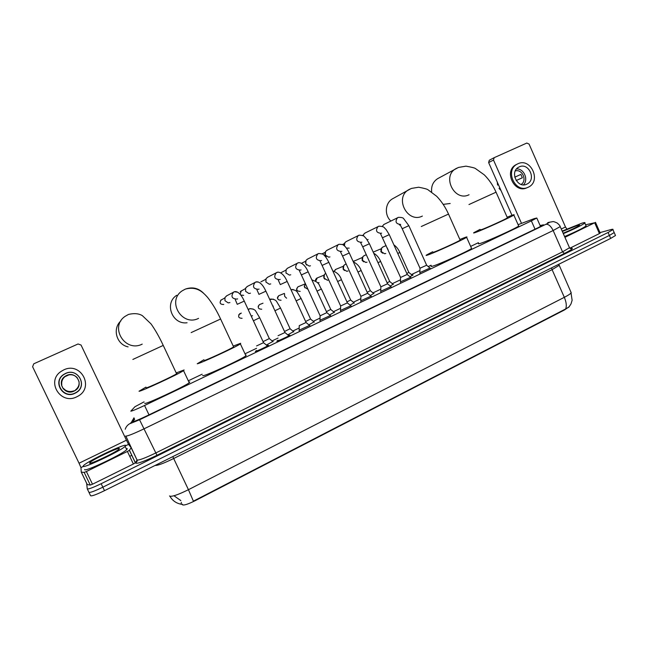 <?xml version="1.0" encoding="UTF-8"?>
<svg xmlns="http://www.w3.org/2000/svg" width="648" height="648" viewBox="0 0 648 648"><rect width="100%" height="100%" fill="white"/><g stroke="black" fill="none" stroke-linecap="round" stroke-linejoin="round"><path stroke-width="0.97" d="M412.136 275.165L413.068 275.019L409.909 276.704M393.028 284.253L390.258 286.068M373.661 293.471L370.332 295.561M354.035 302.81L350.131 305.184M334.166 312.263L329.67 314.928M314.037 321.845L308.926 324.802M293.625 331.565L287.874 334.822M272.93 341.415L266.522 344.987M429.989 268.037L419.855 272.622M410.605 277.271L400.44 281.88M390.947 286.635L380.749 291.268M371.021 296.128L360.782 300.794M350.811 305.751L340.532 310.457M330.367 315.495L319.991 320.258M309.623 325.377L299.149 330.197M288.587 335.397L289.915 335.178C288.676 336.191 278.057 341.083 276.834 341.196L278 340.289M267.243 345.562L268.547 345.352C267.251 346.413 256.397 351.419 255.32 351.451L256.511 350.544M144.059 401.857L134.93 406.733L130.815 411.164C132.079 411.091 136.655 409.196 144.553 405.486L531.368 220.879L536.795 218.02L534.26 218.603L518.092 224.678M182.55 504.857C184.064 505.497 188.293 504.095 195.234 500.661L564.57 309.898L569.26 306.682M478.418 242.692L470.651 246.394M431.082 265.226L428.239 266.579M419.928 270.54L411.431 274.582M400.505 279.782L392.332 283.678M380.813 289.154L372.965 292.888M360.839 298.663L353.346 302.235M340.589 308.302L333.469 311.696M320.039 318.087L313.332 321.278M299.198 328.01L292.92 330.99M278.049 338.07L272.225 340.848M256.559 348.3L245.462 353.581M202.127 374.212L189.046 380.441M169.557 495.914L169.638 496.085C171.761 496.943 178.022 494.813 188.438 489.694L193.396 501.171L565.663 308.942L568.871 307.144L570.985 303.953L572.127 300.267L570.888 292.037M180.257 500.037L180.824 500.71M182.209 504.136L182.72 504.703M614.029 232.186L614.199 232.575L609.379 235.443L102.83 487.191C94.503 491.208 89.861 492.901 88.914 492.261C89.861 492.901 94.503 491.208 102.83 487.191L609.379 235.443L614.199 232.575L614.029 232.186M180.379 500.297L173.988 495.76M615.308 235.119L615.487 235.524L610.675 238.415L104.498 490.666C96.179 494.691 91.538 496.368 90.566 495.696L88.962 492.367M134.646 419.207L132.743 421.621C134.031 421.637 138.632 419.774 146.545 416.032L538.099 227.707L543.486 224.799L540.124 225.577M599.983 232.608L610.894 229.595C612.635 229.125 613.308 229.133 612.911 229.619L608.083 232.478L101.161 483.708C92.826 487.725 88.193 489.426 87.253 488.819L86.662 483.335M129.738 456.338L131.836 455.309M125.753 445.443L125.145 446.399C120.617 451.008 82.037 469.225 83.082 466.236L83.746 465.353C88.792 460.534 125.42 443.2 125.753 445.443M126.206 448.627L127.308 448.7L126.708 449.68C122.229 454.37 83.657 472.603 84.661 469.533M89.554 463.085L89.886 462.575C92.802 459.456 119.321 446.853 119.426 448.529L118.835 449.323C115.061 452.79 88.97 465.062 89.554 463.085M127.405 451.454L129.381 450.328L131.171 447.744L137.036 460.031L135.351 462.834L133.391 463.992L127.405 451.454L86.387 471.533L92.486 484.218L90.275 485.077L87.253 484.558L81.259 472.117L84.175 472.416L86.387 471.533M133.391 463.992L92.486 484.218M136.987 459.869L131.179 447.703L128.547 444.382L126.449 440.195L81.041 345.028L78.035 343.983L33.761 363.803L32.611 366.752L79.04 463.215L80.968 467.564L81.259 472.109M65.456 373.483L63.642 374.504C52.245 381.648 63.018 399.484 74.957 393.304L75.994 392.761C88.258 386.192 77.914 367.214 65.456 373.483M65.602 373.531L63.812 374.544C52.585 381.583 63.204 399.16 74.957 393.069L75.978 392.534C88.063 386.062 77.873 367.359 65.602 373.531M74.901 390.598L75.929 389.545C78.457 387.358 79.485 384.677 79.016 381.486L77.209 377.711C75.006 375.314 72.236 374.374 68.899 374.876L64.922 376.691C62.378 378.869 61.333 381.559 61.803 384.766L61.438 384.969L63.31 388.873L63.626 388.565C65.845 390.963 68.623 391.902 71.96 391.376L74.901 390.655C84.499 385.43 76.318 370.559 66.533 375.492L65.165 376.261C56.117 381.842 64.573 395.993 74.026 391.117L74.901 390.655M76.667 396.868L77.873 396.244C94.762 387.455 80.822 361.365 63.739 369.903L61.09 371.426C45.806 381.275 60.556 405.251 76.667 396.868M63.626 388.565L63.212 388.751M562.181 231.077L581.961 223.171C584.528 222.402 585.484 222.361 584.836 223.042C581.961 225.237 574.784 228.776 563.323 233.661M585.865 225.399L586.092 225.909C583.224 228.128 576.056 231.676 564.586 236.552M562.359 231.474L577.36 225.415C579.199 224.872 579.83 224.864 579.255 225.407C576.809 227.148 571.439 229.756 563.136 233.239M146.246 387.731L146.278 387.812C146.74 388.419 173.243 376.156 176.612 373.774L177.026 373.305L176.459 373.434M176.742 372.705L184.113 369.959L183.538 370.648C178.67 374.107 139.442 392.251 139.012 391.238L145.946 387.115M188.916 382.085L189.759 381.939L189.232 382.749C184.534 386.548 145.363 404.733 144.779 403.38L144.715 403.25M120.893 320.914C112.096 328.682 116.502 344.534 128.11 346.883M204.152 360.312L204.225 360.474C205.7 360.563 230.583 349.086 233.62 346.915L233.466 346.591M233.58 345.951L240.659 343.278L240.376 343.886C235.994 347.036 199.163 364.014 197.227 363.771L203.885 359.745M245.633 355.169L246.151 355.064L245.932 355.801C241.696 359.276 204.922 376.269 202.832 375.71L202.703 375.419M176.734 295.277C164.017 303.183 172.182 324.834 187.078 322.769M432.832 252.218L433.747 252.185C438.38 250.646 458.282 241.574 460.161 240.141L460.064 239.914M459.861 239.46L464.9 237.484C466.876 236.779 467.435 236.723 466.592 237.306C463.871 239.396 434.411 252.825 427.769 255.004C426.101 255.579 425.671 255.587 426.489 255.029L432.629 251.764M471.371 248.03L471.574 248.459C468.958 250.792 439.514 264.181 432.767 266.117C431.074 266.636 430.628 266.595 431.422 265.988M393.142 198.466L392.526 198.806C385.131 202.913 384.183 214.934 390.817 221.041M399.443 225.002L400.083 225.034M480.225 229.838L481.488 229.659C486.632 227.853 505.74 219.162 507.425 217.858L507.335 217.655M507.141 217.218L511.604 215.452C513.921 214.593 514.666 214.464 513.832 215.047C511.402 216.942 483.116 229.805 475.721 232.381C473.712 233.102 473.121 233.183 473.931 232.624L480.03 229.4M518.522 225.642L518.692 226.031C516.359 228.153 488.09 240.983 480.597 243.324C478.572 243.988 477.949 244.013 478.734 243.405M438.283 178.305L437.643 178.662C433.083 181.667 431.09 186.114 431.673 192.002M443.183 204.371L450.174 203.488M256.584 345.927L263.566 342.679M229.919 302.567L228.218 302.891L224.969 300.704L224.978 297.529L226.711 295.796M278.057 335.713L284.966 332.513M250.468 293.18L248.897 293.504L245.584 291.325L245.649 288.044L247.334 286.44M299.23 325.644L306.075 322.485M267.648 277.223L266.036 278.705L265.923 282.066L269.276 284.245L270.743 283.929M330.731 315.851L326.916 312.692L308.165 271.812L301.369 274.93L320.144 315.803L326.876 312.611M290.75 274.793L289.373 275.108L285.979 272.938L286.141 269.503L287.712 268.118M286.189 273.326L285.898 272.735M351.216 306.091L347.433 302.948L328.868 262.327L322.096 265.421L340.646 305.953L347.393 302.867M310.481 265.785L309.193 266.085L305.775 263.922L305.978 260.431L307.484 259.143M306.601 265.089L305.451 262.74M371.417 296.46L367.659 293.341L349.28 252.971L342.549 256.049L360.904 296.322L367.619 293.261M329.954 256.892L328.739 257.191L325.296 255.037L325.547 251.497L326.989 250.29M326.446 256.47L325.134 255.15L324.956 253.417M387.601 283.865L369.409 243.745L362.71 246.815L380.878 286.821L387.569 283.784M344.436 245.94L344.849 242.692L346.243 241.55M349.167 248.127L346.437 248.127M344.096 245.657L344.242 244.369M380.498 233.604L400.577 277.457L407.244 274.436M363.253 235.864L363.901 234.001L365.229 232.932M368.121 239.468L367.149 239.736M430.369 268.353L426.684 265.291L408.848 225.674L402.197 228.72L420.009 268.223L426.651 265.226M382.182 226.436L383.981 224.427M263.137 341.601L269.325 338.564M284.537 331.484L290.085 328.714M305.629 321.497L310.562 319.002M286.578 298.21L284.683 296.347L284.496 293.69M326.43 311.639L330.755 309.42M307.962 289.308L304.528 287.161L305.127 283.144M304.933 287.85L304.204 286.003M346.955 301.911L350.673 299.975M328.747 279.944L327.378 280.244L324.097 278.105L324.397 274.477L325.733 273.367M324.899 279.231L323.935 278.114L323.757 276.388M367.189 292.313L370.316 290.652M348.025 270.994L346.721 271.293L343.416 269.163L343.756 265.494L345.433 264.295M344.469 270.524L343.173 269.212L343.108 267.13M387.139 282.844L389.699 281.451M367.027 262.165L365.796 262.464L362.475 260.334L362.848 256.64L364.435 255.514M363.722 261.841L362.151 260.423L362.2 258.098M406.823 273.505L408.823 272.379M385.787 253.457L384.62 253.749L381.291 251.626L381.688 247.917L383.195 246.856M382.668 253.23L380.878 251.748L381.048 249.245M600.178 233.069L599.408 233.596L594.678 222.774L564.935 237.33M599.408 233.596L569.851 248.208M511.977 215.314L488.633 162.575L489.281 160.242L494.124 157.707M566.854 229.003L565.477 226.986L529.076 144.091L526.808 143.054L494.157 157.683L493.501 160.048L521.51 223.39M594.678 222.774L585.606 224.807M519.218 166.901L518.765 167.127C509.288 171.704 517.493 188.997 526.816 184.145L527.067 184.024C536.706 179.626 528.687 162.097 519.218 166.901M517.064 164.187L516.148 164.624C503.318 170.878 514.496 194.287 527.124 187.685M528.177 187.24L528.476 187.102C541.623 181.173 530.761 157.278 517.849 163.798L517.185 164.13C504.33 170.392 515.533 193.857 528.177 187.24M522.361 177.746L516.164 180.533L522.369 177.803L520.879 174.417L514.739 177.204M499.049 188.382L499.892 188.017L499.049 188.382L501.017 190.553M497.283 182.12L497.575 185.061L498.417 184.68M521.138 184.437C527.48 180.662 522.304 168.707 515.282 170.942M523.479 184.842C528.784 179.618 523.94 168.431 516.561 168.909M195.234 500.661L195.048 500.256M149 414.85L144.553 405.486M535.029 229.181L531.368 220.879M551.57 267.867L552.096 269.641L173.648 458.525C163.661 463.369 157.488 465.677 155.131 465.434M558.9 264.773L559.135 265.372L552.096 269.641L564.327 297.327C568.199 295.326 570.499 293.819 571.228 292.807L558.787 264.279M169.954 496.287C172.4 500.564 176.07 503.196 180.97 504.185L182.315 504.363M565.663 308.942C566.814 306.059 566.36 302.187 564.327 297.327L188.438 489.694L172.789 456.638M610.675 238.415L608.083 232.478M104.498 490.666L101.161 483.708M134.363 418.616L130.297 423.525L139.555 419.783L545.843 224.321C549.569 222.491 550.427 221.875 548.402 222.475L547.617 222.75M560.042 226.225L560.22 226.614L553.157 230.518L144.237 428.733C133.488 433.836 127.283 436.29 125.623 436.104L125.599 436.055M570.208 248.5C574.363 247.706 572.435 249.359 564.416 253.457L156.978 455.285L139.555 419.783M548.726 222.345L552.671 221.673C553.238 221.405 554.737 221.851 557.167 223.001C558.973 224.483 559.994 225.69 560.22 226.614L569.284 247.228M156.978 455.285C144.901 461.093 137.862 463.725 135.861 463.166L137.206 460.542M125.915 436.185L137.028 459.999C138.81 460.461 145.063 458.12 155.771 452.968L562.553 251.853L569.511 247.755L571.9 248.589L570.24 248.516M87.302 488.924L88.914 492.261M545.843 224.321C548.467 223.981 550.905 226.047 553.157 230.518L562.553 251.853L564.416 253.457M137.246 461.068L135.926 462.696M133.974 417.814L131.706 421.767M130.337 423.387C127.794 424.634 126.093 426.587 125.226 429.243M541.242 226.136L540.878 225.302M126.449 440.195L79.04 463.215M128.547 444.382L125.866 445.686M83.195 466.479L80.968 467.564M129.43 450.271L135.4 462.769M81.292 472.125L87.294 484.591M90.275 485.077L84.175 472.416M132.84 359.454L163.247 345.416M142.228 344.12C125.186 352.901 109.156 327.046 125.105 316.354L128.482 314.434C134.249 313.081 138.891 313.502 142.414 315.698L151.049 323.927C155.382 330.075 159.457 337.26 163.28 345.489L176.612 373.774M191.152 332.594L220.604 319.01M198.572 318.362C181.869 326.973 166.415 300.753 182.363 290.725L185.393 289.081C196.927 286.092 202.759 292.054 207.441 297.213C212.317 303.296 216.716 310.586 220.628 319.075L233.62 346.915M185.385 289.089C192.488 286.635 198.653 288.117 203.877 293.536M421.281 226.517L448.513 214.083M422.383 216.068C407.511 223.754 394.049 197.624 408.831 189.645L409.852 189.086M468.966 204.549L496.052 192.189M469.063 194.732C454.613 202.208 441.523 176.264 455.949 168.634L456.897 168.132M223.763 304.422L223.633 304.487C220.053 304.422 219.235 302.891 221.171 299.911L221.43 299.773M235.264 299.587L237.241 304.317L244.264 301.093M234.317 291.762L237.695 292.199M237.622 298.833L237.063 299.109C231.814 298.777 230.648 296.444 233.564 292.118L234.187 291.811M243.68 295.326L240.748 295.059M240.116 294.265L241.275 290.758M258.925 294.378L265.907 291.179L285.015 332.602L288.895 335.794M255.847 282.002L258.236 282.01M258.52 289.308C253.344 288.951 252.202 286.627 255.093 282.35L255.693 282.058M265.753 279.345L260.893 281.839M278.267 280.074L280.3 284.585L287.177 281.435L306.115 322.574L309.963 325.75M277.077 272.371L278.389 272.209M280.219 279.393L279.709 279.636C274.574 279.264 273.448 276.955 276.315 272.719L276.89 272.435M298.023 262.877L298.615 262.756M300.567 270.119C295.504 269.714 294.394 267.421 297.238 263.226L297.788 262.958M321.141 260.723C316.143 260.302 315.05 258.017 317.86 253.862L318.873 253.473M307.136 259.313L318.395 253.611M341.431 251.465C336.49 251.027 335.413 248.751 338.199 244.636L339.009 244.296M361.438 242.328C356.554 241.874 355.493 239.606 358.255 235.54L358.943 235.24M382.506 237.743L389.262 234.649M381.178 233.321C376.35 232.843 375.297 230.599 378.035 226.565L378.626 226.298M400.642 224.427C395.871 223.941 394.834 221.705 397.54 217.712L398.075 217.477M242.109 318.298C238.496 318.192 237.719 316.653 239.776 313.681L240.392 313.446M253.449 320.736L259.686 317.779M252.566 315.738L251.246 315.989M248.33 309.704L249.796 308.659L253.263 309.08M261.727 309.209C258.147 309.088 257.377 307.557 259.419 304.617L259.978 304.398M274.946 310.732L280.544 308.059M273.302 306.107L272.873 306.245M269.754 299.514L273.351 299.149M281.078 300.235C277.546 300.097 276.785 298.574 278.81 295.658L279.312 295.456M296.128 300.866L301.109 298.469M291.033 289.624L293.123 289.486M300.186 291.373C296.687 291.227 295.942 289.713 297.942 286.829L298.404 286.635M317.026 291.13L321.4 289.016M311.971 280.106L312.741 280.082M319.051 282.625L317.471 282.771M315.722 281.183L317.261 277.927M337.64 281.532L341.407 279.685M334.255 271.188L335.875 269.325M357.971 272.055L361.147 270.491M353.192 261.557L354.254 260.836M378.011 262.715L380.619 261.411C379.04 257.645 376.739 254.915 373.726 253.255M397.783 253.498L399.832 252.453M388.225 250.144L387.172 247.828M565.477 226.986L561.281 229.019M493.501 160.048L488.633 162.575M540.537 226.5L536.795 218.02M182.372 504.444L180.97 504.185L181.391 502.419M615.487 235.524L612.911 229.619M134.006 417.871L132.152 421.232M125.145 446.399L126.708 449.68M91.085 462.996L89.886 462.575M129.381 450.328L135.351 462.834M584.836 223.042L586.092 225.909M183.538 370.648L189.232 382.749M240.376 343.886L245.932 355.801M460.161 240.141L448.538 214.124C445.427 207.214 441.482 201.277 436.712 196.312L427.955 189.743C427.226 189.119 424.132 188.276 418.673 187.223L411.326 188.438L392.526 198.806M466.592 237.306L471.574 248.459M507.425 217.858L496.076 192.229C493.047 185.458 489.119 179.674 484.299 174.871L475.47 168.553C474.757 167.954 471.59 167.152 465.961 166.155L458.428 167.451L437.643 178.662M513.832 215.047L518.692 226.031M224.791 297.991L220.693 300.291M263.606 342.768L267.519 345.983M263.606 342.776L244.264 301.101C239.558 290.515 235.143 291.462 234.398 291.754L226.371 295.982M245.414 288.603L240.286 291.576M246.977 286.627L255.928 281.993C256.486 281.613 261.314 280.876 265.866 291.195M259.07 289.049L258.536 289.3M258.965 294.354L256.924 289.761M267.308 277.401L277.15 272.363C277.563 271.909 282.803 271.391 287.169 281.435M299.246 325.677L299.141 330.731M287.356 268.296L298.072 262.869C298.453 262.351 303.928 262.027 308.165 271.812M301.069 269.884L300.583 270.111M320.096 315.819L319.974 320.784M301.361 274.93L299.303 270.524M280.641 272.849L285.817 270.216M318.703 253.514C322.161 253.757 323.919 254.308 323.976 255.158C324.721 256.098 325.069 255.255 328.868 262.327M321.627 260.496L321.165 260.715M340.646 306.042L340.516 310.975M322.096 265.421L320.039 261.104M301.498 263.291L305.613 261.217M326.657 250.46L339.05 244.288C341.925 244.345 343.464 244.685 343.659 245.325C345.198 246.159 347.069 248.711 349.28 252.971M341.893 251.246L341.456 251.448M360.904 296.411L360.774 301.304M342.549 256.049L340.475 251.813M322.072 253.87L325.142 252.339M387.609 283.865L391.343 286.959M345.911 241.72L359.114 235.184C365.464 235.459 364.079 237.055 366.12 238.391L369.409 243.745M361.892 242.117L361.471 242.311M380.878 286.91L380.741 291.77M362.71 246.815L360.628 242.644M342.371 244.588L344.412 243.575M364.913 233.094L378.902 226.209C385.09 226.379 383.956 227.999 385.941 229.311L389.27 234.649L407.276 274.517L410.986 277.595M381.615 233.118L381.21 233.304M400.577 277.546L400.424 282.374M362.394 235.443L363.423 234.932M383.665 224.581L398.423 217.355C401.428 217.323 403.169 217.744 403.655 218.635L408.848 225.674M420.009 268.304L419.839 273.1M402.197 228.72L400.083 224.686M241.315 313.089L238.723 314.798M248.16 309.339L249.95 308.626C253.214 308.829 255.223 309.793 255.976 311.526L259.71 317.82L269.366 338.653L273.132 341.739M263.007 303.199L259.419 304.617L258.155 306.374M269.722 299.441L270.726 299.036C274.007 299.198 276.056 300.17 276.874 301.952L280.56 308.1L290.126 328.803L293.86 331.873M284.375 293.431L278.81 295.658C277.555 296.938 277.15 297.886 277.587 298.501M290.968 289.664L291.219 289.575C294.565 289.737 296.671 290.733 297.545 292.564L301.134 298.509L310.595 319.083L314.304 322.137M304.463 284.18L297.942 286.829C296.355 288.773 296.144 290.077 297.327 290.758M311.98 280.122C320.225 282.228 318.97 286.027 321.416 289.057L330.788 309.501L334.465 312.539M324.032 275.149L316.832 278.105C315.576 279.199 315.195 280.219 315.681 281.159M332.772 270.88C337.235 272.524 340.119 275.473 341.423 279.725L350.706 300.048L354.351 303.07M343.343 266.239L335.478 269.495L334.214 271.18M370.356 290.725L373.977 293.73M370.348 290.725L361.163 270.524C359.705 266.514 357.097 263.647 353.354 261.922M346.162 263.987L344.874 264.53M362.394 257.442L353.176 261.541M380.635 261.444L389.731 281.524L393.336 284.513M366.306 254.729L363.917 255.733M393.895 244.895C396.374 246.588 398.358 249.124 399.848 252.493L408.856 272.444L412.436 275.416M386.168 245.6L382.709 247.058M373.208 252.113L381.202 248.759M489.281 160.242L494.157 157.683M595.48 222.313L600.21 233.126M516.148 164.624L517.185 164.13M526.144 184.413L527.067 184.024"/></g></svg>
